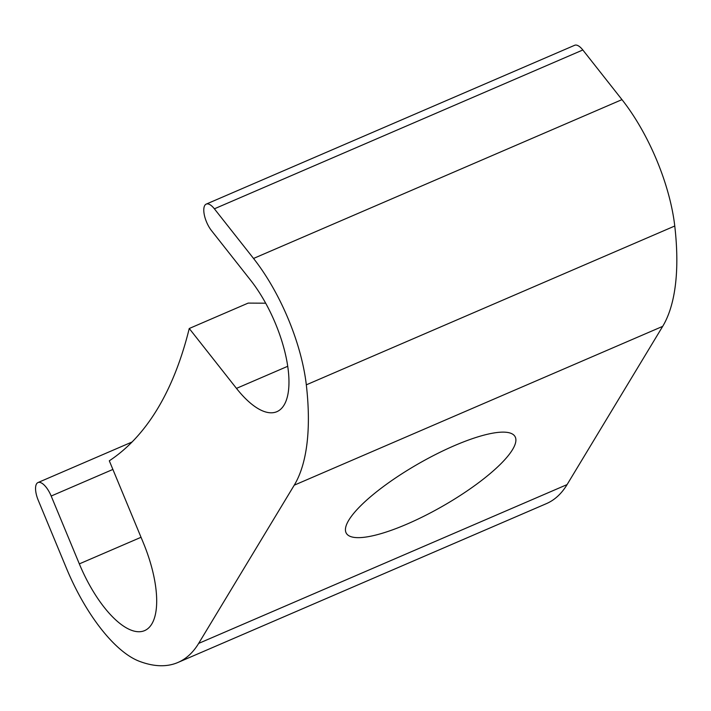<?xml version="1.0" encoding="UTF-8"?>
<svg xmlns="http://www.w3.org/2000/svg" width="711" height="711" viewBox="0 0 711 711"><rect width="100%" height="100%" fill="white"/><g stroke="black" fill="none" stroke-linecap="round" stroke-linejoin="round"><path stroke-width="1.07" d="M189.25 328.5L236.47 388.384A84.209 33.577 -113.3 0 0 276.899 411.669A84.209 33.577 -113.3 0 0 286.471 359.055A84.209 33.577 -113.3 0 0 250.663 280.294L211.523 230.648A17.011 6.781 66.7 0 1 208.803 226.596A17.011 6.781 66.7 0 1 206.217 204.11A17.011 6.781 66.7 0 1 214.384 208.812L253.534 258.457A118.239 47.148 66.7 0 1 306.317 384.838A243.055 96.918 66.7 0 1 294.238 485.186L198.645 643.419A243.055 96.918 66.7 0 1 177.937 662.474A243.055 96.918 66.7 0 1 139.312 661.266A118.239 47.148 66.7 0 1 82.476 600.973A118.239 47.148 66.7 0 1 66.407 568.178L38.261 500.322A17.011 6.781 66.7 0 1 37.985 482.556A17.011 6.781 66.7 0 1 51.183 496.038L79.33 563.885A84.209 33.577 -113.3 0 0 90.777 587.242A84.209 33.577 -113.3 0 0 144.635 630.604A84.209 33.577 -113.3 0 0 143.267 542.662L109.307 460.808A799.662 318.866 -113.3 0 0 189.25 328.5L248.192 303.09L265.683 303.197M348.79 520.185A97.22 24.423 150.2 0 0 346.293 533.206A97.22 24.423 150.2 0 0 424.751 515.795A97.22 24.423 150.2 0 0 512.542 449.592A97.22 24.423 150.2 0 0 515.031 436.572A97.22 24.423 150.2 0 0 436.572 453.991A97.22 24.423 150.2 0 0 348.79 520.185M206.217 204.11L574.666 45.282A17.011 6.781 66.7 0 1 582.833 49.983L621.974 99.629A118.239 47.148 66.7 0 1 674.766 226.009A243.055 96.918 66.7 0 1 662.688 326.358L567.085 484.591A243.055 96.918 66.7 0 1 546.386 503.646L177.937 662.474M582.833 49.983L214.384 208.812M287.733 366.289L236.47 388.384M621.974 99.629L253.534 258.457M674.766 226.009L306.317 384.838M662.688 326.358L294.238 485.186M567.085 484.591L198.645 643.419M112.889 469.438L51.183 496.038M141.036 537.285L79.33 563.885M132.077 441.993L37.985 482.556"/></g></svg>
